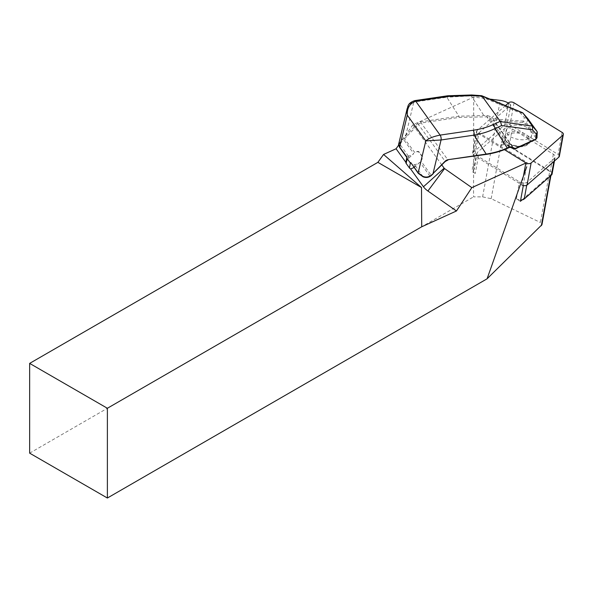 <?xml version="1.0" encoding="UTF-8"?>
<svg xmlns="http://www.w3.org/2000/svg" width="593" height="593" viewBox="0 0 593 593"><rect width="100%" height="100%" fill="white"/><g stroke="black" fill="none" stroke-linecap="round" stroke-linejoin="round"><path stroke-width="0.44" stroke-dasharray="2.96 2.22" d="M552.09 173.986A5.278 3.009 10.3 0 0 550.267 171.132L509.165 145.804A5.278 3.009 10.3 0 0 506.4 144.774A5.278 3.009 10.3 0 0 501.285 145.633L503.761 143.462A13.194 7.531 -169.7 0 0 501.559 141.786L549.711 171.451L540.393 222.501L541.943 224.695M474.126 169.472A5.278 3.009 10.3 0 0 473.436 170.614A5.278 3.009 10.3 0 0 475.26 173.467L471.917 171.414L474.126 169.472L477.209 152.564A5.278 3.009 10.3 0 0 476.527 153.706A5.278 3.009 10.3 0 0 478.343 156.559L519.446 181.881A5.278 3.009 10.3 0 0 527.325 182.058L554.492 158.22A5.278 3.009 10.3 0 0 555.174 157.078A5.278 3.009 10.3 0 0 553.358 154.224L512.248 128.903A5.278 3.009 10.3 0 0 504.369 128.725L477.209 152.564M478.343 156.559L475.26 173.467M523.315 185.505L527.081 162.482L478.959 132.839L471.917 171.414M520.432 201.301L516.362 198.788L519.446 181.881M504.369 128.725L501.285 145.633M478.959 132.839L510.803 104.887L503.761 143.462M407.161 108.608L409.415 104.294L411.327 102.848L413.773 102.085L405.76 135.634L406.65 136.501L418.569 124.36A3.521 2.483 -35.8 0 1 421.171 122.988L459.145 117.407L486.846 116.843L486.935 115.472L458.915 116.191L420.941 121.773A4.396 3.106 144.2 0 0 417.68 123.485L403.744 137.724L414.944 152.72C416.842 151.549 418.191 151.4 418.992 152.275L422.268 156.826L422.49 158.316L421.015 161.148L431.2 175.298L428.465 176.877L425.767 177.233L423.224 176.692L418.821 173.497L412.187 164.276A3.521 2.009 10.3 0 0 414.544 164.632L414.989 164.58A8.791 6.212 144.2 0 0 419.933 162.245L429.977 176.18M419.933 162.245L414.062 167.5M489.877 99.098L473.703 97.089L412.891 124.775L441.822 164.958M412.891 124.775L398.696 145.026M405.886 162.356L408.34 158.516L413.751 153.654A8.791 6.212 -35.8 0 1 408.799 155.989L408.384 156.085A3.521 2.009 10.3 0 0 406.939 156.997L407.035 157.397M406.65 136.501L403.714 139.718L413.751 153.654M525.828 163.053L527.081 162.482M510.803 104.887A13.194 7.531 10.3 0 0 508.357 103.063M473.703 97.089L473.562 196.854L482.613 196.876L491.174 198.685L540.393 222.501M29.65 453.148L473.562 196.854M522.04 199.893L550.652 174.779A4.396 2.513 10.3 0 0 551.223 173.831A4.396 2.513 10.3 0 0 549.711 171.451M516.362 198.788A5.278 3.009 10.3 0 0 520.676 199.989M411.164 163.468L412.187 164.276M447.745 95.769A3.521 1.475 -98.4 0 0 446.803 97.23L471.279 95.844L480.745 96.533L520.446 113.048L524.412 117.644L523.108 121.142L493.88 118.993L493.791 120.364L523.019 122.514L525.657 123.752L535.731 137.732L535.205 139.437A0.882 0.556 -114.5 0 0 535.701 139.525M471.702 94.976A3.521 0.534 -85.8 0 0 471.279 95.844L483.658 115.227L483.569 116.599M522.47 112.655L520.446 113.048M481.679 95.71L480.745 96.533M527.711 118.548L524.412 117.644M536.991 137.798L526.577 122.921L523.108 121.142L523.019 122.514M406.939 156.997L400.305 147.783L399.704 144.025L403.714 139.718M510.454 147.368A0.882 0.682 114.3 0 1 510.262 147.22L506.511 148.45C500.499 151.171 493.561 153.12 485.711 154.284L447.73 159.865A3.521 2.483 144.2 0 0 445.128 161.237L431.193 175.283M530.691 130.742C526.191 123.685 507.964 122.973 506.689 129.8C503.59 138.718 529.801 144.24 531.691 135.063L530.691 130.742M421.015 161.148L422.55 157.997L422.335 156.433L419.066 151.882C418.258 151.03 416.886 151.304 414.944 152.72M509.335 147.472A0.882 0.556 65.5 0 1 508.838 147.383L486.846 116.843L488.862 117.503A0.882 0.489 121.9 0 1 489.381 116.191L486.935 115.472M528.882 137.287C524.397 130.252 506.244 129.43 504.925 136.197L504.917 136.234C501.834 145.085 527.933 150.726 529.883 141.631L528.882 137.287M403.744 137.724L398.733 143.929M414.707 100.625A3.521 1.475 -98.4 0 0 413.773 102.085L446.803 97.23L458.915 116.191L459.145 117.407M423.017 176.788L414.544 164.632M408.384 156.085L399.704 144.025A0.882 0.719 23.9 0 1 398.993 143.061M528.052 118.971L526.577 122.921A0.882 0.623 -35.8 0 1 525.657 123.752M535.731 137.732A0.882 0.623 144.2 0 0 536.65 136.909L536.917 131.275M535.205 139.437L514.368 148.939L493.791 120.364A0.882 0.623 144.2 0 1 493.361 120.297L513.938 148.88L510.262 147.22L488.862 117.503L493.361 120.297A0.882 0.489 121.9 0 1 493.88 118.993L489.381 116.191M559.332 156.359A3.521 2.009 10.3 0 0 558.117 154.454L510.024 124.826A3.521 2.009 10.3 0 0 504.769 124.708L472.992 152.601A3.521 2.009 10.3 0 0 472.532 153.357A3.521 2.009 10.3 0 0 473.748 155.262L521.84 184.897L523.463 175.995M505.481 105.591L477.009 130.579A3.521 2.009 10.3 0 0 476.55 131.335A3.521 2.009 10.3 0 0 477.765 133.247L504.398 149.651M550.652 174.779L550.43 175.973M491.174 198.685L501.559 141.786M482.613 196.876L500.225 100.387M408.799 155.989L408.34 158.516M414.989 164.58L414.522 167.107M400.305 147.783A0.882 0.623 -35.8 0 1 399.719 147.59M418.243 173.304A0.882 0.623 144.2 0 0 418.821 173.497M420.941 121.773L421.171 122.988L447.989 160.021M417.68 123.485L445.232 161.481M527.978 138.05C534.323 146.693 512.686 149.873 506.563 141.201C500.218 132.558 521.855 129.378 527.978 138.05M414.715 100.625A3.521 1.475 -98.4 0 0 413.773 102.085M507.008 148.539A0.882 0.556 65.5 0 1 506.511 148.45M514.576 149.043A0.882 0.556 65.5 0 1 514.368 148.939A0.882 0.623 144.2 0 1 513.938 148.88M419.066 151.882L418.992 152.275M422.335 156.433L422.268 156.826M553.892 161.489L554.492 158.22M527.325 182.058L526.747 185.253M509.165 145.804L512.248 128.903M553.358 154.224L550.267 171.132M514.042 102.804L510.024 124.826M508.787 102.685L504.769 124.708M477.009 130.579L472.992 152.601M477.765 133.247L473.748 155.262M562.142 132.432L558.117 154.454M550.904 175.565L551.223 173.831M504.932 136.197C503.805 137.976 505.066 140.437 508.727 143.588C515.095 147.042 520.839 147.716 525.961 145.611C528.363 144.329 529.668 143.002 529.875 141.631L531.691 135.063M504.917 136.234L506.689 129.8M473.436 170.614L476.527 153.706M554.462 160.992L555.174 157.078M472.532 153.357L476.55 131.335"/><path stroke-width="0.89" d="M523.315 185.505L520.432 201.301L522.04 199.893A5.278 3.009 10.3 0 0 524.242 198.966L551.401 175.128A5.278 3.009 10.3 0 0 552.09 173.986L554.462 160.992M414.062 167.5L410.623 168.961L423.446 186.765A21.985 12.549 10.3 0 0 427.909 191.02L456.462 210.975L471.835 187.633L525.828 163.053M441.822 164.958L444.142 168.167A2.202 1.253 10.3 0 0 444.587 168.597L471.835 187.633M398.696 145.026L396.08 148.761L405.886 162.356A3.521 2.009 10.3 0 0 406.183 163.46L409.459 168.004A3.521 2.009 10.3 0 0 410.623 168.961M541.943 224.695L487.083 278.806L107.377 498.024L107.377 408.266L421.705 226.793L456.462 210.975M487.083 278.806L526.74 166.744M508.357 103.063A13.194 7.531 10.3 0 0 500.225 100.387L489.877 99.098M377.874 162.349L383.567 154.462L421.519 187.544L377.874 162.349L29.65 363.39L29.65 453.148L107.377 498.024M396.08 148.761L383.567 154.462M107.377 408.266L29.65 363.39M421.519 187.544L421.705 226.793M520.676 199.989A5.278 3.009 10.3 0 0 522.04 199.893M410.786 162.615L418.169 172.859A0.882 0.623 144.2 0 0 418.235 173.297L410.786 162.615L410.371 163.031L407.095 158.487L406.183 163.46M398.785 143.676L399.652 147.146L406.939 156.997L407.095 158.487M509.595 146.938L511.448 146.834L515.124 148.495L535.961 138.992L536.991 137.813L535.701 139.525A0.882 0.556 -114.5 0 0 535.961 138.992L536.205 134.011L537.258 132.246L537.021 131.416L527.94 118.815L522.996 113.078L482.109 96.155L471.961 95.643L448.782 96.407L415.752 101.262L440.125 135.108L473.155 130.26A3.521 1.475 81.6 0 1 474.089 135.122L441.066 139.97A7.472 5.278 144.2 0 0 441.059 139.97L425.796 140.904C428.754 138.325 433.527 136.39 440.117 135.108A3.521 1.475 81.6 0 1 441.059 139.97L433.046 173.519L444.965 161.37A4.396 3.106 -35.8 0 1 448.226 159.658L486.201 154.084C494.154 152.846 501.181 150.815 507.267 147.998L509.595 146.938A0.882 0.556 65.5 0 1 509.335 147.472L510.454 147.368L514.138 149.036A0.882 0.682 114.3 0 1 513.938 148.88M473.155 130.26C480.612 129.148 487.194 127.302 492.894 124.715A3.521 2.231 65.5 0 1 494.881 128.614C488.884 131.564 481.953 133.736 474.089 135.122L486.201 154.084L485.964 154.447L448.226 159.658M448.782 96.407A3.521 1.475 -98.4 0 0 447.752 95.769L471.702 94.976A3.521 0.534 -85.8 0 1 471.961 95.643M536.205 134.011L532.551 129.852L501.634 125.538L500.462 121.639L532.366 126.094L537.021 131.416M532.551 129.852L532.462 126.227M522.996 113.078L522.47 112.655M482.109 96.155L481.679 95.71M482.25 96.4L500.462 121.639M523.078 113.196L532.366 126.094M415.745 101.262A3.521 1.475 -98.4 0 0 414.715 100.625A3.521 1.475 -98.4 0 1 415.752 101.262A10.993 7.761 144.2 0 0 415.745 101.262C409.756 103.375 406.931 108.022 407.28 115.19L425.796 140.904L418.169 172.859L422.965 176.358C425.767 177.537 428.413 177.233 430.896 175.432L433.313 173.63L431.252 175.58C428.724 177.589 425.982 177.989 423.017 176.788L422.965 176.358M407.28 115.19L406.82 111.566L407.154 108.608L398.785 143.662C398.355 144.195 398.666 145.5 399.719 147.583A0.882 0.623 -35.8 0 1 399.652 147.146L407.28 115.19M433.209 173.386L445.232 161.481L447.989 160.021M511.448 146.834A0.882 0.682 114.3 0 1 510.477 147.375M535.701 139.525L514.865 149.036A0.882 0.556 65.5 0 0 515.124 148.495A0.882 0.682 114.3 0 1 514.138 149.036A0.882 0.882 0 0 0 514.865 149.036A0.882 0.556 65.5 0 1 514.576 149.043M521.84 184.897A3.521 2.009 10.3 0 0 527.095 185.009L558.873 157.115A3.521 2.009 10.3 0 0 559.332 156.359L563.35 134.337A3.521 2.009 10.3 0 0 562.142 132.432L514.042 102.804A3.521 2.009 10.3 0 0 508.787 102.685L505.481 105.591M504.398 149.651L525.858 162.875A3.521 2.009 10.3 0 0 531.113 162.986L562.898 135.093A3.521 2.009 10.3 0 0 563.35 134.337M444.142 168.167L423.446 186.765M550.43 175.973L541.357 225.718M444.587 168.597L427.909 191.02M410.371 163.031L409.459 168.004M492.894 124.715L500.233 121.372M501.634 125.538L494.881 128.614L507.267 147.998A0.882 0.556 65.5 0 1 507.008 148.539L509.335 147.472M440.117 135.108A10.993 7.761 -35.8 0 1 440.125 135.108A3.521 1.475 81.6 0 1 441.066 139.97M447.752 95.769L414.722 100.625A3.521 1.475 -98.4 0 0 414.715 100.625L414.715 100.625C406.887 103.382 408.258 106.977 407.154 108.601L407.154 108.601M551.401 175.128L553.892 161.489M526.747 185.253L524.242 198.966M525.858 162.875L523.463 175.995M531.113 162.986L527.095 185.009M562.898 135.093L558.873 157.115M541.92 224.806L550.904 175.565M405.886 162.356L406.813 157.301M481.85 95.762L522.411 112.633M522.922 112.989L527.814 118.659M537.251 132.365L536.991 137.761M406.791 157.397L399.719 147.583M418.235 173.297L423.017 176.788M485.964 154.447C493.806 153.291 500.818 151.326 507 148.539M481.598 95.703L471.702 94.976"/></g></svg>

